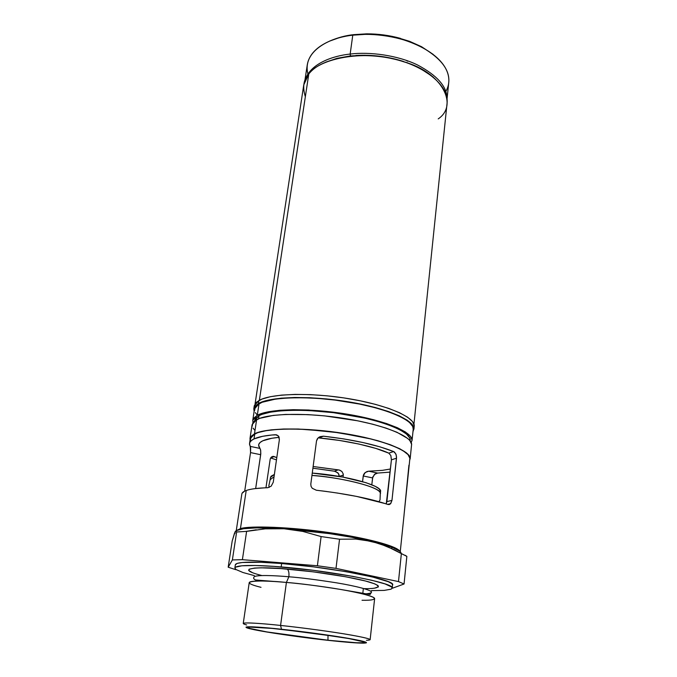 <?xml version="1.0" encoding="UTF-8"?>
<svg xmlns="http://www.w3.org/2000/svg" width="677" height="677" viewBox="0 0 677 677"><rect width="100%" height="100%" fill="white"/><g stroke="black" fill="none" stroke-linecap="round" stroke-linejoin="round"><path stroke-width="1.02" d="M241.816 494.244C241.858 492.788 243.322 491.536 246.208 490.495L240.437 528.635C249.322 525.53 291.313 526.943 330.122 532.74C365.25 537.733 397.297 545.984 400.014 551.433C397.297 545.984 365.25 537.733 330.122 532.74C291.313 526.943 249.322 525.53 240.437 528.635L240.8 529.177L240.437 528.635L246.208 490.495C250.575 488.955 257.759 488.024 267.77 487.719L271.155 486.188L273.263 482.236L279.373 439.678L278.391 435.929L275.454 434.702C265.545 435.429 258.394 436.843 254.01 438.924C251.108 440.329 249.61 441.946 249.517 443.782L250.287 446.388L260.002 448.428L258.766 446.295L258.8 444.281L260.137 442.436L262.794 440.795C266.273 439.178 271.739 438.019 279.178 437.334L271.926 438.247L262.794 440.795C260.044 442.073 258.656 443.57 258.622 445.288L260.569 449.875L260.806 453.632L255.661 488.54L260.687 454.707L260.704 450.654L260.002 448.428L250.287 446.388L250.541 452.608L244.693 491.113L250.541 452.608L260.687 454.707L250.541 452.608L250.651 447.836L249.525 444.324L249.881 442.369L251.379 440.558L254.01 438.924L254.78 433.855C266.62 427.762 306.241 427.365 344.585 433.618C382.979 439.813 410.668 450.992 409.864 458.667M390.079 472.123L377.605 473.071L375.176 473.875L372.799 476.921L371.8 484.783L372.587 477.92L363.219 475.973L362.55 481.635L363.456 474.958L364.522 473.181L366.934 471.539L368.677 471.2L365.267 472.487L363.219 475.973L372.587 477.92L374.432 474.442L377.605 473.071L368.677 471.2L382.403 470.354L390.417 469.009M343.29 475.068L343.036 477.116L343.281 474.052L343.29 475.068L339.152 476.422L343.29 475.068M265.951 487.778L270.225 458.947L271.612 456.873L273.5 456.383L276.808 457.534L272.848 456.374L271.062 457.39L270.225 458.947L265.951 487.778M313.129 466.512L339.253 470.041L341.877 471.454L343.281 474.052L341.877 471.454L339.82 470.21L338.255 469.863L334.37 471.15L337.865 472.8L338.923 474.425L339.16 476.371L338.483 473.561L335.343 471.336L312.909 468.196L334.37 471.15L338.255 469.863L313.129 466.512M409.348 463.559L404.084 514.478L408.916 465.201M316.354 490.241C346.015 493.719 369.862 498.458 387.896 504.467L390.477 503.874L391.966 500.388L396.544 457.093L395.859 453.962L393.642 451.551C376.006 444.645 352.59 439.525 323.403 436.191L318.994 437.207L317.344 438.798L316.514 440.905L310.802 484.106L311.056 486.382L312.275 488.295L316.354 490.241L312.275 488.295L311.056 486.382L310.802 484.106L316.514 440.905L318.088 437.917L320.018 436.673L323.403 436.191L343.62 438.882L362.897 442.521L379.924 446.845L393.642 451.551L388.81 453.15L390.841 455.536L391.424 459.827L396.502 458.219L391.966 500.388L386.872 501.615L386.254 503.908L391.424 459.827L396.502 458.219L396.206 454.919L394.632 452.194L393.642 451.551L388.81 453.15L375.752 448.386L358.827 444.019L339.389 440.439L319.095 437.968L323.403 436.191L319.095 437.968C344.974 440.152 375.693 446.93 388.81 453.15L390.841 455.536L391.424 459.827L386.872 501.615L391.966 500.388L390.705 503.637L387.616 504.365M410.169 458.701C410.981 450.992 383.182 439.771 344.627 433.551C306.131 427.272 266.366 427.669 254.484 433.796L256.625 419.681C268.515 413.148 308.153 412.437 346.463 418.767C384.824 425.029 412.462 436.64 411.608 444.764M254.51 421.018L255.322 418.699L259.037 415.653L258.563 418.784L259.037 415.653C270.724 409.162 309.406 408.392 346.742 414.586C384.13 420.722 411.074 432.18 410.237 440.245M412.056 440.414C412.928 432.154 385.34 420.425 347.039 414.146C308.78 407.808 269.192 408.612 257.294 415.272L259.046 403.704C270.952 396.705 310.438 395.647 348.537 402.028C386.694 408.349 414.138 420.392 413.241 428.981M413.943 429.049C414.857 420.383 387.168 408.223 348.655 401.85C310.193 395.41 270.36 396.494 258.369 403.551L258.817 400.564C270.817 393.422 310.616 392.279 349.044 398.728C387.515 405.108 415.17 417.354 414.248 426.104M438.222 118.89C458.981 104.867 441.616 72.16 404.135 61.92C389.503 57.063 373.399 55.006 355.806 55.734C332.153 58.01 316.481 64.095 308.788 73.988C318.478 59.525 358.615 50.563 392.254 58.696C422.854 64.89 449.325 84.963 447.057 103.31L413.952 424.09M355.865 55.472C372.079 54.566 387.946 56.555 403.467 61.438M259.367 400.268L308.788 73.988L259.367 400.268M255.085 403.771L303.745 84.955L308.788 73.988C303.516 79.412 302.365 86.994 305.344 96.743M254.273 405.743L256.515 402.172L261.906 399.108L270.335 396.714L281.547 395.114L295.13 394.403L310.515 394.632L327.016 395.817L343.857 397.907L360.257 400.809L375.447 404.372L388.75 408.417L399.599 412.767L407.605 417.21L412.513 421.559L414.256 425.638L413.935 429.201M325.637 62.191L337.011 58.34L350.102 55.979L364.361 55.243L379.137 56.174L393.76 58.747L407.554 62.834L419.892 68.242L433.06 76.907M412.962 431.714L413.952 428.583L412.2 424.547L407.283 420.231L399.269 415.822L388.403 411.498L375.092 407.469L359.885 403.924L343.467 401.029L326.602 398.939L310.091 397.746L294.69 397.492L281.099 398.178L265.299 400.835L258.369 403.551L253.799 408.815L254.12 411.396L253.824 408.671L254.552 406.843L258.369 403.551L258.817 400.564L254.247 405.887L253.799 408.815M254.577 408.527L254.256 407.359M254.569 410.66L255.254 406.97L256.761 405.269L262.101 402.273L275.708 399.058L288.063 397.932L302.501 397.712L318.402 398.431L335.03 400.073L359.639 404.076L374.703 407.596L387.896 411.582L398.668 415.864L406.615 420.231L409.45 422.397L412.767 426.552L413.215 429.26L412.048 440.558M256.905 414.637L255.373 412.623M411.235 442.741L412.056 439.957L410.296 436.098L405.379 431.968L397.382 427.72L386.559 423.548L373.306 419.638L341.851 413.334L308.67 410.025L293.369 409.695L279.863 410.279L268.718 411.718L257.294 415.272L252.766 420.273L253.02 422.499L252.792 420.121L253.511 418.394L257.294 415.272L259.046 403.704L254.501 408.925L252.766 420.273M254.577 420.569L259.037 415.653L262.033 414.341L270.233 412.191L281.124 410.795L294.309 410.237L309.245 410.55L333.448 412.665L365.123 418.174L379.052 421.796L390.874 425.757L400.107 429.895L406.454 434.008L409.746 437.926L410.169 440.93M252.199 426.239L252.843 422.744L254.34 421.153L259.68 418.352L273.305 415.407L285.702 414.434L308.043 414.62L324.486 415.864L357.625 420.789L372.782 424.225L386.051 428.109L396.9 432.239L407.766 438.501L409.839 440.515L411.608 444.315L410.16 458.837M254.577 430.013L253.02 428.101M409.695 460.343L410.169 458.278L409.661 456.51L406.276 452.727L399.735 448.733L390.214 444.687L378.028 440.769L363.659 437.173L330.985 431.596L298.168 429.015L283.621 429.006L271.189 429.853L261.364 431.477L254.484 433.796L249.999 438.434L250.084 439.923L250.718 436.682L254.484 433.796L256.625 419.681L252.106 424.597L249.999 438.434M250.405 440.033L251.023 436.733L252.513 435.226L257.827 432.628L266.179 430.648L277.325 429.413L290.831 428.99L306.139 429.43L339.38 432.815L370.911 438.967L384.206 442.733L395.072 446.718L403.103 450.738L408.062 454.631L409.864 458.244L409.331 463.914M385.382 503.629L356.534 496.402L336.909 492.958M326.661 491.494L321.228 490.808M387.896 504.467L389.25 504.551L390.705 503.637M267.77 487.719L271.155 486.188L273.263 482.236L279.373 439.678L278.899 436.673L276.724 434.837L271.892 434.998L262.651 436.301L254.01 438.924L254.78 433.855L250.304 438.476L249.559 443.376M240.437 528.635L236.535 530.506L240.437 528.635M270.665 457.957L276.47 459.869L270.707 457.974L274.151 456.552L270.665 457.957M264.69 487.829L254.857 488.642M249.974 489.463L247.934 489.953M244.752 491.087L242.07 493.271M377.605 473.071L368.677 471.2M264.25 528.28L263.785 528.28M392.186 588.254C396.866 583.667 332.856 570.982 281.183 566.937L281.649 563.518C333.279 567.487 397.213 580.291 392.525 585.03M378.951 501.691L380.034 499.914L380.271 493.829C383.986 488.659 347.005 477.996 311.945 475.466C332.289 476.185 382.302 486.348 380.271 493.829L380.499 490.901L378.985 488.735L375.329 486.382L366.079 482.709L342.655 477.048L312.266 473.079C347.073 475.601 383.284 485.824 380.499 491.697M282.309 629.441C269.624 628.078 251.624 626.462 248.247 627.24C244.947 627.917 260.383 631.091 280.066 634.027L327.981 640.247L327.998 635.238L327.981 640.247L266.848 631.92L249.771 628.425L247.909 627.41L249.475 627.08L271.942 628.4L311.733 632.978L348.706 638.538L363.964 641.923L364.565 642.27L364.065 642.735L356.694 642.769L327.981 640.247C348.85 642.591 367.95 643.768 364.353 642.118C362.72 641.094 353.512 639.24 336.731 636.558L282.309 629.441M370.133 639.748C370.268 638.741 361.222 636.727 342.994 633.697C324.3 630.651 298.193 627.274 280.574 625.438L286.405 582.432C303.846 583.938 329.623 587.306 348.029 590.784C365.969 594.296 374.838 596.919 374.626 598.671L370.133 639.748M246.648 624.956C233.506 621.3 262.397 623.415 280.574 625.438L281.488 629.255C264.267 627.317 236.755 625.201 249.153 628.552C265.469 632.665 313.18 638.843 328.65 640.4C344.965 642.177 356.415 643.091 363.007 643.15C370.488 643.023 365.538 641.407 348.156 638.309C331.011 635.348 303.508 631.607 281.488 629.255L280.574 625.438C301.206 627.571 333.389 631.886 351.583 635.144C369.126 638.318 374.076 640.036 366.426 640.307M281.488 629.255L257.734 627.097L245.996 627.156L247.951 628.214L254.73 629.822L274.659 633.291L333.786 640.95L358.302 643.015L366.502 642.778L360.519 640.67L340.827 637.091L281.488 629.255M280.574 625.438C265.739 623.847 243.889 622.002 243.238 623.492L249.229 582.601C250.033 579.969 271.722 581.086 286.405 582.432L280.574 625.438M362.026 600.262C371.969 600.465 375.828 599.543 373.611 597.503C368.796 595.1 357.676 592.4 340.26 589.396C317.411 585.757 299.454 583.439 286.405 582.432L288.859 576.77C300.444 577.65 316.32 579.664 336.486 582.821C355.984 586.028 372.215 590.251 371.47 592.273C370.962 593.289 368.068 593.847 362.796 593.924C368.068 593.847 370.962 593.289 371.47 592.273C372.215 590.251 355.984 586.028 336.486 582.821C316.32 579.664 300.444 577.65 288.859 576.77L286.405 582.432L284.907 582.305C263.133 580.02 232.473 580.274 261.017 587.331M261.864 581.001L260.078 580.477L261.864 581.001M261.974 575.568C229.782 567.368 263.895 566.59 287.09 569.069C288.647 570.085 289.24 572.657 288.859 576.77C275.107 575.543 254.687 574.57 253.892 577.21C254.687 574.57 275.107 575.543 288.859 576.77C289.24 572.657 288.647 570.085 287.09 569.069C302.306 570.279 333.846 573.944 359.555 579.58C385.509 585.343 381.143 589.041 364.057 588.635M270.462 477.446L271.113 476.202L274.38 474.433L270.462 477.437L270.131 479.714L274.05 476.752L270.131 479.714L268.854 485.671L269.192 487.423M371.394 590.615L384.206 590.403L391.137 589.176L392.186 587.797L391.56 586.959L385.044 583.912L371.791 580.265L352.768 576.355L313.273 570.322L273.872 566.378L254.975 565.49L241.85 565.794L235.461 567.199L234.877 567.885L235.985 569.526L242.984 572.522L254.366 575.628M252.496 572.683L248.637 570.381L249.128 569.196L254.603 568.071L261.33 567.817L281.107 568.604L313.307 571.845L345.583 576.762L365.487 581.001L374.77 583.87L377.859 585.495L378.401 586.815L374.609 588.144M281.183 566.937C262.684 565.337 235.867 564.271 234.86 567.978L235.342 564.77C236.375 560.954 263.167 561.944 281.649 563.518L281.183 566.937M235.731 569.662L228.183 567.199L232.372 559.93L228.183 567.199L235.731 569.662M399.675 551.146L392.626 547.507L386.948 545.527L371.707 541.397L386.939 546.364L406.852 556.367L405.049 555.242L406.852 556.367L404.051 584.006L392.169 588.313L404.051 584.006L398.482 581.585L336.004 568.375L317.395 565.752L242.391 559.676L232.372 559.93L236.628 531.995L246.614 531.369L242.391 559.676L232.372 559.93L236.628 531.995L236.019 530.709L235.071 531.809L232.186 541.05L228.183 567.199L232.186 541.05L234.462 533.307L236.019 530.709L236.628 531.995L246.614 531.369L242.391 559.676L317.395 565.752L321.11 536.565L339.549 539.222L336.004 568.375L317.395 565.752L321.11 536.565L302.788 531.411L284.035 528.754L265.299 528.839L246.614 531.369L265.299 528.839L284.035 528.754C312.461 530.633 348.274 535.82 371.707 541.397L355.806 539.061L339.549 539.222L336.004 568.375L398.482 581.585L401.368 553.566L406.852 556.367L404.051 584.006L398.482 581.585L401.368 553.566L394.242 549.716L379.433 543.572L363.803 539.891L355.806 539.061L339.549 539.222L321.11 536.565L302.788 531.411L284.035 528.754L329.767 533.671L352.142 537.335L373.332 541.786C391.814 546.381 401.072 550.266 401.123 553.422M235.342 564.77L237.305 563.366L242.349 562.494L261.187 562.274L281.649 563.518L313.713 566.886L345.837 571.633L372.164 576.889L388.344 581.704L391.907 583.701L392.55 584.911M378.257 585.884L378.13 587.103L378.257 585.884M236.129 530.751C239.573 528.644 249.085 527.696 264.665 527.891L284.035 528.754L256.236 527.882L243.542 528.72L236.442 530.565M256.27 529.786L245.912 531.394M235.147 533.231L235.071 531.809M391.958 547.921L391.238 548.268M445.771 91.59C456.188 73.429 440.092 50.623 400.386 38.86C388.344 35.678 376.632 34.18 365.241 34.358L352.776 35.17L353.665 34.654L366.722 33.85C378.206 33.833 389.453 35.339 400.462 38.377M304.853 80.715L307.307 64.628C310.633 45.545 335.894 36.913 352.776 35.17L350.161 54.058C333.981 55.7 310.515 63.037 305.149 79.971C310.515 63.037 333.981 55.7 350.161 54.058L350.474 55.937L350.161 54.058C369.634 51.613 397.289 55.184 417.311 64.865C436.936 75.274 446.812 86.343 446.964 98.08C446.812 86.343 436.936 75.274 417.311 64.865C397.289 55.184 369.634 51.613 350.161 54.058L352.776 35.17C372.917 32.462 401.85 36.533 421.796 47.153C441.159 58.357 450.129 70.222 448.724 82.746L447.057 98.867M433.136 54.363L421.509 46.688L409.526 41.305L396.121 37.252L381.913 34.73L367.543 33.85L353.665 34.654L340.912 37.083L329.521 41.136C337.755 37.616 345.803 35.449 353.665 34.654L352.776 35.17C333.279 36.66 301.773 49.709 307.925 73.996M407.613 61.184L406.141 60.304M404.076 514.757L400.259 551.662M241.841 493.982L236.248 530.675M392.211 588.135L392.55 584.903M340.26 589.396L370.065 594.508L371.47 592.273M284.907 582.305L255.517 579.977C253.816 579.148 253.274 578.226 253.892 577.21M363.363 588.431L362.745 593.915M264.961 527.899L262.837 529.042M400.386 38.86L399.972 38.234M365.241 34.358L365.792 33.858"/></g></svg>
